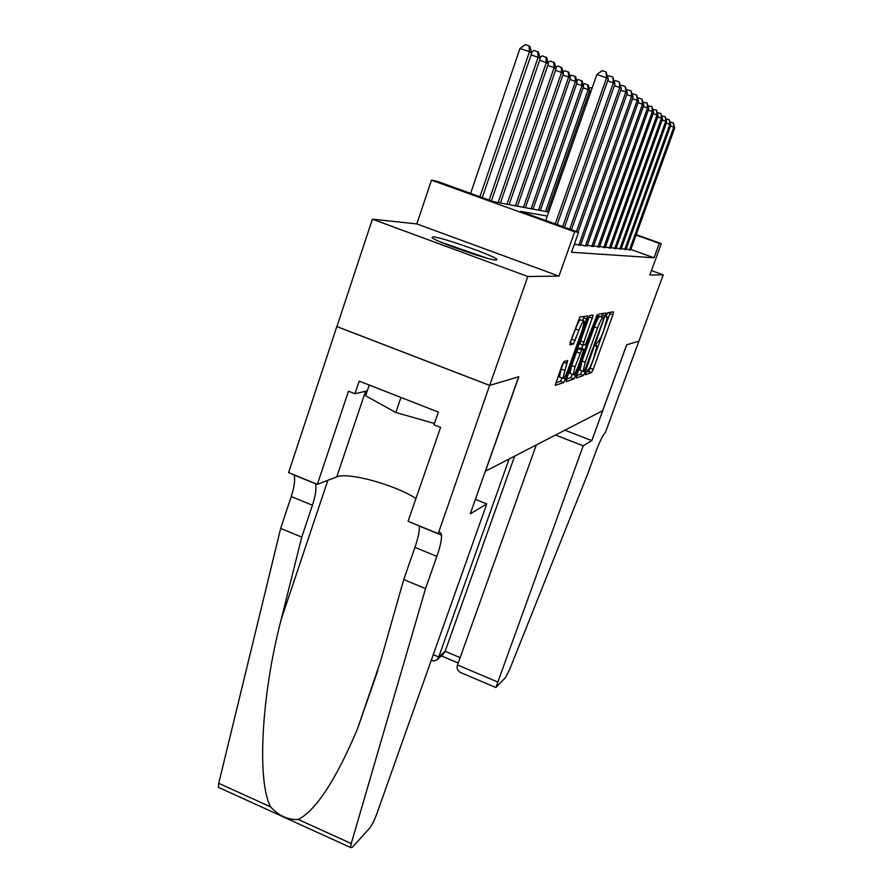 <?xml version="1.0" encoding="UTF-8"?>
<svg xmlns="http://www.w3.org/2000/svg" width="893" height="893" viewBox="0 0 893 893"><rect width="100%" height="100%" fill="white"/><g stroke="black" fill="none" stroke-linecap="round" stroke-linejoin="round"><path stroke-width="1.34" d="M585.808 372.738L585.44 374.747L591.557 372.56L593.209 369.345L612.922 314.816L613.502 311.847L607.832 312.717L606.66 314.961L606.18 317.015L607.352 317.272L603.501 331.169C601.246 337.163 599.46 340.601 598.154 341.472L596.2 343.939L595.731 345.937L596.97 346.116L593.186 359.734C590.932 365.695 589.146 369.177 587.806 370.16L585.808 372.738M496.318 260.131L496.977 259.327C493.371 255.387 441.466 237.136 433.027 236.835L432.089 237.705C435.929 241.746 489.755 260.533 496.318 260.131M564.019 361.486L562.088 365.114L555.234 385.363L563.662 382.561L565.526 379.012L587.739 315.943L579.937 316.993L570.504 341.595L569.957 344.877L573.395 344.039L578.954 330.243C581.622 323.333 583.419 320.319 584.323 321.201L582.437 329.55L568.249 369.122C565.526 376.132 563.706 379.179 562.791 378.275L567.669 360.605L564.019 361.486M489.677 385.396L336.918 326.559L372.392 219.176L527.819 276.495L489.677 385.396L518.822 376.757L485.468 471.169L602.63 410.758L626.674 344.787L638.975 341.148L626.741 344.776L591.813 440.617L583.196 445.808L495.883 687.543L505.594 677.452L509.59 669.56L587.918 473.346L595.497 452.606C599.75 441.421 603.054 434.69 605.421 432.413L663.22 274.854L649.847 275.022L661.278 243.633L659.28 243.354L654.022 257.787L571.498 252.25L578.564 232.314L574.668 231.778L431.486 180.152L437.157 181.335L493.84 201.773L548.726 212.043M527.819 276.495L558.973 276.116L574.668 231.778M576.789 375.082L576.264 378.04L583.475 375.451L585.183 372.147L606.012 312.996L599.315 314.023L597.573 317.339L576.789 375.082M573.898 378.889L566.195 381.646L566.709 378.599L588.141 318.89L589.96 315.452L593.198 315.095L583.888 342.119L583.196 345.111L585.417 344.698L597.372 314.403L575.684 375.462L573.898 378.889L570.672 377.661L566.53 379.112M663.22 274.854L651.455 270.601M626.149 249.035L630.692 249.928M621.271 248.567L625.993 249.493M616.192 248.064L621.104 249.024M610.912 247.54L616.025 248.555M605.398 247.004L610.723 248.053M599.649 246.435L605.208 247.528M593.644 245.843L599.449 246.993M587.36 245.218L593.432 246.423M580.796 244.57L584.29 245.843L587.148 245.832M574.4 244.068L580.573 245.207M574.099 244.894L574.802 244.961L574.166 244.727M654.022 257.787L630.86 249.448M558.973 276.116L416.797 223.92L372.392 219.176M416.797 223.92L431.486 180.152M547.32 216.061L520.597 211.418L578.564 232.314M659.28 243.354L636.062 235.049M636.207 234.658L661.278 243.633M585.975 372.292L588.509 371.41L590.161 368.195L610.287 312.338M601.625 316.691L602.719 313.499M576.61 375.573L580.35 374.267L582.08 370.919M584.39 371.332L603.4 319.627L603.88 317.573L602.998 317.64C601.681 318.433 599.85 321.926 597.517 328.111L585.216 362.234L583.096 371.298L584.39 371.332M600.699 316.345L603.802 317.495M580.617 370.361L579.937 370.104L582.046 361.04L594.325 326.916C596.658 320.732 598.489 317.249 599.817 316.457L600.643 316.323M580.171 343.972L580.606 340.88L589.547 315.854M582.962 345.022L581.723 348.46M575.014 366.822L573.217 374.602C574.076 375.395 575.818 372.437 578.407 365.739L583.922 349.342L581.7 349.788L575.014 366.822L571.732 365.583L569.957 373.363L570.538 373.587M580.64 348.047L583.788 349.23M571.732 365.583L576.61 351.987L578.418 348.56L580.539 348.013M570.672 377.661L572.435 374.301M560.078 377.248L559.42 377.002L561.217 369.01L563.863 361.587M567.546 360.459L566.475 363.451M583.687 320.967L580.941 319.951C580.015 319.058 578.217 322.072 575.55 328.97L578.954 330.243M570.147 342.666L575.55 328.97M582.683 320.598L584.145 316.345M555.736 382.896L560.335 381.289L562.099 378.018M629.465 250.018L673.769 127.23L674.728 127.933L630.625 250.118M670.141 121.939L673.266 122.787L673.769 127.23L670.464 126.103M673.266 122.787L674.728 127.933M443.955 243.421L483.783 257.273M369.244 385.05L365.639 395.766L395.833 412.521L434.411 423.472M400.957 397.463L395.833 412.521M486.986 258.166L440.874 242.137M509.144 458.957L438.731 656.991L445.138 651.287L460.129 657.628M591.813 440.617L564.923 430.203M583.196 445.808L555.513 435.047M536.302 444.96L457.506 664.961L497.356 681.861M514.636 456.133L445.138 651.287L443.028 654.446M463.612 673.824L460.04 672.306C457.383 670.163 456.535 667.718 457.506 664.961M431.319 660.15L433.641 661.088L437.057 659.782L438.731 656.991L433.261 654.669M486.752 503.909L376.701 814.081C374.279 820.544 371.845 825.322 369.412 828.403L352.177 847.502L350.514 847.479L351.239 843.561L425.537 588.621L436.856 556.384C440.238 546.583 441.767 539.484 441.455 535.097C441.164 532.719 440.16 532.027 438.441 533.021L489.621 385.419L518.677 376.801L470.265 513.855L486.752 503.909L475.377 499.354M220.08 788.106L218.361 787.313L218.729 783.306L280.67 528.377L301.756 537.139L281.128 619.675C261.035 696.719 257.039 781.386 270.557 806.87C278.862 815.856 288.093 820.053 298.262 819.473C315.921 810.375 335.601 780.359 357.289 729.414L380.284 662.148L403.736 579.557L414.944 547.376C418.281 537.597 419.732 530.487 419.275 526.055L419.252 525.877M403.736 579.557L425.537 588.621M280.67 528.377L291.23 496.541C294.355 486.864 295.315 479.686 294.11 475.02L294.054 474.83M315.486 483.571L315.542 483.76C316.624 488.382 315.586 495.548 312.416 505.248L301.756 537.139M489.621 385.419L336.84 326.57L288.584 472.598L317.35 484.33L348.471 391.19L354.945 393.735L367.302 390.833M437.771 533.434L408.056 521.311L440.573 427.423L433.953 424.811L438.34 412.086L359.176 381.11L354.945 393.735M317.35 484.33L336.761 476.895C347.991 471.828 395.231 484.866 415.959 498.517M589.201 88.653L590.574 87.648L592.092 88.161M590.664 92.258L589.246 91.778M624.72 249.571L669.839 124.339L670.833 125.076L625.926 249.683M666.089 118.981L669.337 119.807L669.839 124.339L666.401 123.156M669.337 119.807L670.833 125.076M619.775 249.125L665.743 121.325L666.781 122.095L621.037 249.236M661.869 115.911L665.24 116.715L665.743 121.325L662.159 120.108M665.24 116.715L666.781 122.095M614.641 248.645L661.479 118.189L662.561 118.992L615.947 248.767M657.482 112.719L660.965 113.489L661.479 118.189L657.75 116.916M660.965 113.489L662.561 118.992M609.283 248.154L657.036 114.929L658.163 115.755L610.645 248.276M652.906 109.381L656.522 110.129L657.036 114.929L653.151 113.601M656.522 110.129L658.163 115.755M547.264 211.764L589.67 90.573L588.163 89.601L545.545 211.451M583.073 84.779L584.558 83.685L588.342 85.17L589.67 90.573M587.739 84.768L588.163 89.601L583.096 87.871M603.701 247.629L652.403 111.513L653.587 112.384L605.119 247.763M648.128 105.91L651.89 106.613L652.403 111.513L648.34 110.129M651.89 106.613L653.587 112.384M540.298 210.458L583.531 86.61L581.957 85.583L538.501 210.123M576.688 80.727L578.284 79.555L582.158 81.084L583.531 86.61M581.533 80.66L581.957 85.583L576.655 83.786M597.875 247.093L647.57 107.964L648.798 108.868L599.359 247.227M643.127 102.282L647.045 102.952L647.57 107.964L643.317 106.513M647.045 102.952L648.798 108.868M533.021 209.107L577.112 82.469L575.472 81.397L531.145 208.75M570.002 76.508L571.732 75.235L575.706 76.809L577.112 82.469M575.047 76.363L575.472 81.397L569.924 79.51M591.791 246.535L642.502 104.235L643.797 105.184L593.343 246.68M637.903 98.498L638.607 97.984L641.978 99.123L642.502 104.235L638.071 102.728M641.978 99.123L643.797 105.184M525.419 207.678L570.404 78.126L568.685 77.021L523.465 207.31M563.003 72.087L564.867 70.726L568.953 72.333L570.404 78.126M568.261 71.875L568.685 77.021L562.891 75.045M585.428 245.943L637.211 100.351L638.562 101.333L587.047 246.1M632.434 94.535L633.226 93.955L636.687 95.127L637.211 100.351L632.568 98.766M636.687 95.127L638.562 101.333M517.46 206.194L563.394 73.594L561.585 72.433L515.417 205.814M555.68 67.466L557.69 66.004L561.887 67.656L563.394 73.594M561.161 67.176L561.585 72.433L555.502 70.368M578.776 245.329L631.675 96.265L633.081 97.304L580.472 245.486M626.707 90.394L627.6 89.735L631.139 90.93L631.675 96.265L626.797 94.613M631.139 90.93L633.081 97.304M509.133 204.631L556.026 68.839L554.14 67.622L506.99 204.229M548.001 62.622L550.177 61.048L554.475 62.756L556.026 68.839M553.716 62.253L554.14 67.622L547.766 65.457M576.454 231.555L625.859 91.99L627.332 93.084L578.072 232.135M620.702 86.052L621.707 85.304L625.312 86.532L625.859 91.99L620.747 90.26M625.312 86.532L627.332 93.084M500.415 203.001L548.313 63.861L546.326 62.577L498.16 202.577M539.93 57.554L542.285 55.846L546.706 57.61L548.313 63.861M545.913 57.074L546.326 62.577L539.64 60.3M569.734 229.133L619.753 87.503L621.305 88.653L571.442 229.747M614.384 81.497L615.511 80.66L619.217 81.91L619.753 87.503L614.384 85.683M619.217 81.91L621.305 88.653M491.384 200.892L540.209 58.625L538.122 57.275L489.152 200.077M531.458 52.218L533.992 50.388L538.546 52.207L540.209 58.625M537.709 51.649L538.122 57.275L531.089 54.886M562.679 226.588L613.346 82.792L614.976 83.987L564.476 227.235M607.742 76.709L609.004 75.782L612.799 77.066L613.346 82.792L607.686 80.872M612.799 77.066L614.976 83.987M482.276 197.599L531.692 53.122L529.493 51.705L519.96 48.468L470.611 193.401M519.96 48.468L525.274 44.65L529.08 45.934L529.493 51.705L479.921 196.75M529.08 45.934L529.962 46.525L531.692 53.122M555.267 223.909L606.593 77.825L608.312 79.086L557.154 224.601M545.768 220.493L596.87 74.532L606.593 77.825L606.046 71.953L608.312 79.086M596.87 74.532L602.161 70.647L606.046 71.953M595.754 345.491L596.591 345.803M606.191 316.658L607.006 316.959M609.863 313.677L612.922 314.816M590.161 368.195L593.209 369.345M588.509 371.41L591.557 372.56M602.273 314.883L605.432 316.044M583.687 371.577L585.183 372.147M580.35 374.267L583.475 375.451M599.817 316.457L602.998 317.64M594.325 326.916L597.517 328.111M582.046 361.04L585.216 362.234M589.19 316.948L592.494 318.176M580.606 340.88L583.888 342.119M580.059 343.995L583.229 345.189M596.2 316.278L596.892 316.535M573.853 374.77L575.684 375.462M578.418 348.56L581.7 349.788M576.61 351.987L579.892 353.226M563.595 362.357L566.988 363.641M561.217 369.01L564.599 370.294M571.877 339.217L575.282 340.501M570.114 342.812L573.395 344.039M583.676 317.819L587.036 319.069M563.695 378.308L565.526 379.012M560.335 381.289L563.662 382.561M414.944 547.376L436.856 556.384M312.416 505.248L291.23 496.541M218.729 783.306L270.557 806.87M298.262 819.473L351.239 843.561M281.128 619.675L327.854 480.311M365.55 391.246L336.761 476.895M579.937 370.104L583.096 371.298M579.925 343.872L583.196 345.111M569.957 373.363L573.217 374.602M559.42 377.002L562.791 378.275M495.883 687.543L460.04 672.306M441.399 655.909L458.198 663.03M437.057 659.782L443.486 654.033M433.641 661.088L431.33 660.106M357.289 729.414L377.884 670.397M315.542 483.76L294.11 475.02M419.275 526.055L441.455 535.097M218.361 787.313L350.514 847.479"/></g></svg>
